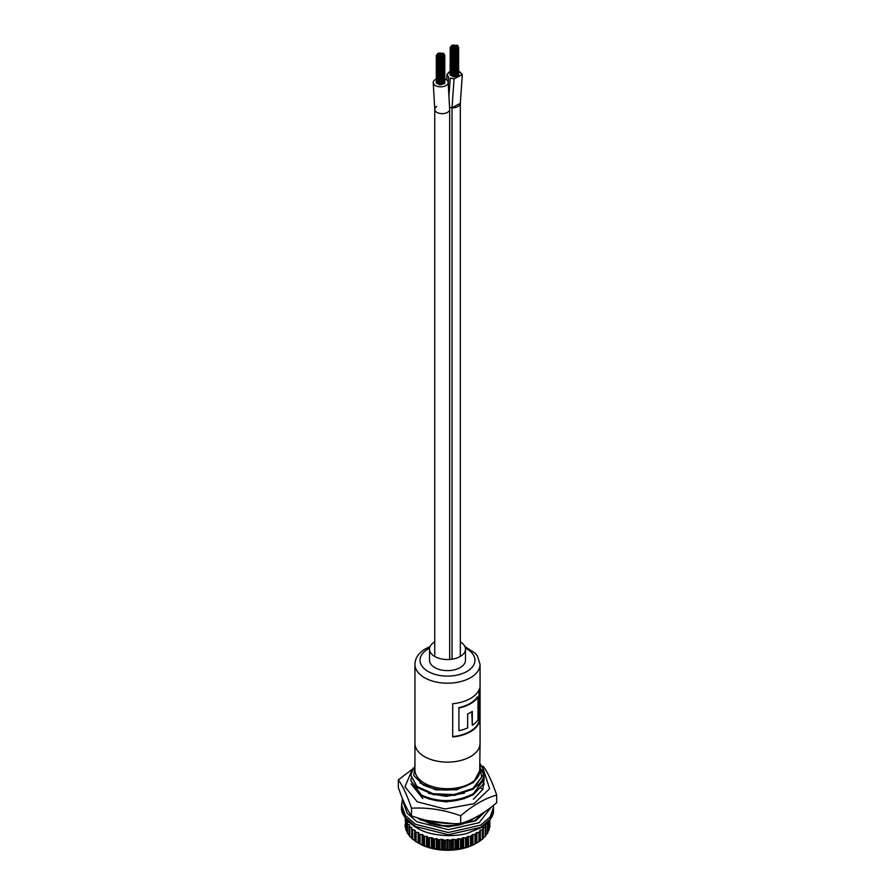 <?xml version="1.0" encoding="UTF-8"?>
<svg xmlns="http://www.w3.org/2000/svg" width="895" height="895" viewBox="0 0 895 895"><rect width="100%" height="100%" fill="white"/><g stroke="black" fill="none" stroke-linecap="round" stroke-linejoin="round"><path stroke-width="1.34" d="M436.749 106.427A7.462 4.307 0 0 0 434.746 109.358A7.462 4.307 0 0 0 442.208 113.665A7.462 4.307 0 0 0 449.67 109.358A7.462 4.307 0 0 0 449.67 109.268A7.462 4.307 0 0 1 449.67 109.358L449.67 659.47M452.031 659.201L452.031 107.78A7.697 4.441 0 0 0 460.321 103.35A7.697 4.441 0 0 0 460.321 103.328M449.648 107.378L452.031 107.78M450.319 71.029L447.164 74.565L448.574 77.071L446.929 74.553L450.163 70.929M458.632 70.75L462.323 74.553L454.045 78.917L462.089 74.542L458.632 70.918M448.921 95.866L450.263 78.044L454.045 78.917L452.042 107.713L460.321 103.35L460.321 656.438M449.648 107.366L452.042 107.713M446.952 74.889L446.773 80.024M448.574 77.071L448.205 84.88M436.312 79.051A7.462 4.307 0 0 0 433.247 82.541A7.462 4.307 0 0 0 435.429 85.584A7.462 4.307 0 0 0 443.562 86.524A7.462 4.307 0 0 0 448.171 82.541A7.462 4.307 0 0 0 445.978 79.487A7.462 4.307 0 0 0 444.781 78.928M434.746 109.279A7.462 4.307 0 0 0 434.746 109.358A7.462 4.307 0 0 0 436.928 112.401A7.462 4.307 0 0 0 445.061 113.341A7.462 4.307 0 0 0 449.67 109.358L448.171 82.541M434.746 641.849A17.978 10.382 0 0 0 429.522 649.166A17.978 10.382 0 0 0 434.791 656.505A17.978 10.382 0 0 0 454.38 658.754A17.978 10.382 0 0 0 465.478 649.166A17.978 10.382 0 0 0 460.321 641.883M429.522 649.166L429.522 660.241A17.978 10.382 0 0 0 434.791 667.581A17.978 10.382 0 0 0 454.38 669.829A17.978 10.382 0 0 0 465.478 660.241L465.478 649.166M454.112 47.189L455.029 46.965L454.112 47.189M454.895 47.636L455.812 47.424L454.895 47.636M456.472 48.554L457.401 48.33L456.472 48.554M456.472 75.806L457.244 75.806M453.608 47.759L454.526 47.536L453.608 47.759M453.015 47.088L453.933 46.864L453.015 47.088M453.933 46.551L454.861 46.339L453.933 46.551M455.096 46.898L456.025 46.674L455.096 46.898M440.262 55.166L441.19 54.942L440.262 55.166M441.045 55.624L441.973 55.401L441.045 55.624M442.622 56.53L443.551 56.318L442.622 56.53M442.622 83.783L443.394 83.783M439.758 55.736L440.687 55.512L439.758 55.736M439.165 55.065L440.094 54.852L439.165 55.065M440.083 54.539L441.011 54.315L440.083 54.539M441.246 54.875L442.175 54.651L441.246 54.875M455.879 47.345L456.808 47.133L455.879 47.345M457.446 48.252L458.374 48.028L457.446 48.252M457.401 75.918L458.206 75.504M452.59 48.912L453.519 48.688L452.59 48.912M452.59 76.164L453.228 76.657M450.8 46.887L451.729 46.663L450.8 46.887M442.029 55.333L442.958 55.11L442.029 55.333M443.596 56.228L444.524 56.016L443.596 56.228M443.551 83.906L444.367 83.492M438.74 56.888L439.669 56.665L438.74 56.888M438.74 84.141L439.378 84.645M436.961 54.863L437.879 54.64L436.961 54.863M453.586 45.276L454.515 45.063L453.586 45.276M457.088 46.305L458.016 46.093L457.088 46.305M457.703 47.558L458.632 47.334L457.703 47.558M453.385 49.348L454.313 49.124L453.385 49.348M453.385 76.601L454.145 76.601M454.38 48.207L455.309 47.994L454.38 48.207M452.501 47.659L453.429 47.435L452.501 47.659M452.836 46.45L453.765 46.227L452.836 46.45M454.928 46.26L455.846 46.048L454.928 46.26M450.319 47.457L451.248 47.234L450.319 47.457M452.49 45.197L453.418 44.974L452.49 45.197M456.897 45.69L457.815 45.466L456.897 45.69M455.678 48.095L456.607 47.871L455.678 48.095M456.663 47.804L457.591 47.58L456.663 47.804M453.094 48.33L454.022 48.106L453.094 48.33M451.908 46.987L452.836 46.764L451.908 46.987M439.736 53.264L440.664 53.04L439.736 53.264M443.238 54.293L444.166 54.069L443.238 54.293M443.853 55.535L444.781 55.311L443.853 55.535M439.534 57.325L440.463 57.112L439.534 57.325M439.534 84.589L440.306 84.589M440.541 56.195L441.47 55.971L440.541 56.195M438.662 55.635L439.59 55.412L438.662 55.635M438.986 54.438L439.915 54.215L438.986 54.438M441.078 54.248L442.007 54.024L441.078 54.248M436.48 55.434L437.409 55.221L436.48 55.434M438.651 53.174L439.568 52.95L438.651 53.174M443.047 53.666L443.976 53.443L443.047 53.666M441.839 56.072L442.756 55.859L441.839 56.072M442.812 55.781L443.741 55.557L442.812 55.781M439.255 56.318L440.172 56.094L439.255 56.318M438.058 54.964L438.986 54.74L438.058 54.964M453.754 45.913L454.682 45.701L453.754 45.913M456.092 46.607L457.021 46.383L456.092 46.607M455.13 48.688L456.047 48.464L455.13 48.688M453.888 48.777L454.805 48.565L453.888 48.777M451.416 47.558L452.333 47.334L451.416 47.558M452.669 45.824L453.586 45.6L452.669 45.824M455.913 45.969L456.842 45.757L455.913 45.969M451.941 48.207L452.87 47.994L451.941 48.207M451.751 46.316L452.68 46.093L451.751 46.316M454.817 45.623L455.734 45.399L454.817 45.623M456.897 47.088L457.826 46.876L456.897 47.088M454.604 49.27L455.533 49.057L454.604 49.27M454.604 76.534L455.376 76.534M450.823 48.106L451.751 47.882L450.823 48.106M450.823 75.359L451.595 75.359M451.572 45.667L452.501 45.444L451.572 45.667M455.823 45.332L456.752 45.108L455.823 45.332M439.915 53.901L440.843 53.678L439.915 53.901M442.242 54.584L443.17 54.36L442.242 54.584M441.28 56.676L442.208 56.452L441.28 56.676M440.038 56.765L440.966 56.542L440.038 56.765M437.565 55.535L438.494 55.322L437.565 55.535M438.818 53.801L439.747 53.577L438.818 53.801M442.063 53.957L442.991 53.734L442.063 53.957M438.102 56.195L439.031 55.971L438.102 56.195M437.901 54.293L438.83 54.08L437.901 54.293M440.966 53.61L441.895 53.387L440.966 53.61M443.047 55.076L443.976 54.852L443.047 55.076M440.765 57.258L441.694 57.034L440.765 57.258M440.765 84.51L441.526 84.51M436.973 56.094L437.901 55.87L436.973 56.094M436.973 83.347L437.744 83.347M437.733 53.655L438.651 53.431L437.733 53.655M441.985 53.308L442.902 53.085L441.985 53.308M458.922 730.745A32.567 18.806 180 0 0 467.66 727.903L467.66 713.941A32.567 18.806 180 0 0 470.524 712.476A32.567 18.806 180 0 0 472.303 711.368L472.303 725.33A32.567 18.806 180 0 0 477.997 719.737L477.997 697.026A32.567 18.806 180 0 1 470.524 703.727A32.567 18.806 180 0 1 458.922 708.034L458.922 730.745L458.922 708.034M477.997 697.026L477.359 696.881A31.884 18.415 180 0 1 470.043 703.448A31.884 18.415 180 0 1 458.687 707.665M471.777 711.704L472.303 725.33M479.642 721.404A32.567 18.806 180 0 1 470.524 731.696A32.567 18.806 180 0 1 452.702 736.965L452.702 703.727A32.567 18.806 180 0 0 470.524 698.458A32.567 18.806 180 0 0 479.642 688.165L479.642 721.404L478.982 721.348A31.884 18.415 180 0 1 470.043 731.416A31.884 18.415 180 0 1 452.702 736.563M478.982 721.348L478.982 689.989M414.933 764.61L413.803 775.618L423.413 785.06C439.714 792.12 455.521 791.683 470.826 783.74C475.715 780.63 478.657 776.994 479.664 772.855A32.567 18.806 0 0 1 470.524 783.214A32.567 18.806 0 0 1 424.476 783.214A32.567 18.806 0 0 1 414.933 769.924L414.933 743.331A32.567 18.806 0 0 0 424.476 756.622A32.567 18.806 0 0 0 470.524 756.622A32.567 18.806 0 0 0 480.067 743.331L480.067 664.392A32.567 18.806 180 0 1 470.524 677.683A32.567 18.806 180 0 1 435.037 681.766A32.567 18.806 180 0 1 414.933 664.392L414.933 743.331A32.567 18.806 0 0 0 435.037 760.694A32.567 18.806 0 0 0 470.524 756.622A32.567 18.806 0 0 0 480.067 743.331L480.067 743.32M418.737 843.28A40.32 23.281 0 0 0 418.994 843.437A40.32 23.281 0 0 0 476.006 843.437L475.983 834.028L472.079 834.878L470.468 836.478L467.582 836.568L465.613 838.033L463.677 837.675L460.455 839.208L458.609 838.704L456.461 839.823L453.362 839.353L449.57 840.349L448.003 839.588L445.43 840.349L441.638 839.353L438.539 839.823L436.391 838.704L434.545 839.208L432.263 837.899L428.112 837.664L426.535 836.266L424.532 836.478L422.104 834.52L420.079 834.565L420.079 843.94L422.104 844.992L422.104 834.52M422.104 844.992L423.357 845.395A42.401 24.478 0 0 0 424.532 845.853L428.112 847.039A42.401 24.478 0 0 0 429.387 847.408L433.202 848.315A42.401 24.478 0 0 0 434.545 848.583L438.539 849.198A42.401 24.478 0 0 0 439.926 849.355L444.021 849.668A42.401 24.478 0 0 0 445.43 849.724L449.57 849.724A42.401 24.478 0 0 0 450.979 849.668L455.074 849.355A42.401 24.478 0 0 0 456.461 849.198L460.455 848.583A42.401 24.478 0 0 0 461.798 848.315L465.613 847.408A42.401 24.478 0 0 0 466.888 847.039L470.468 845.853A42.401 24.478 0 0 0 471.643 845.395L474.921 843.94A42.401 24.478 0 0 0 475.983 843.403M419.017 843.403L418.838 832.865L418.838 843.336L418.122 842.922L419.017 843.403A42.401 24.478 0 0 0 420.079 843.94M418.838 832.865L418.122 832.439L418.122 842.922L416.097 841.714L416.097 832.339L415.157 831.723L415.246 830.549L411.857 829.15L411.7 827.495L409.787 827.092L409.384 824.687L407.583 824.15L407.124 823.378L407.986 822.315L405.782 820.268L406.878 819.283M415.157 831.723L415.157 841.099A42.401 24.478 0 0 0 416.097 841.714M415.246 841.031L412.64 839.208L412.64 829.833M411.857 829.15L411.857 838.525A42.401 24.478 0 0 0 412.64 839.208M412.203 838.481L409.787 836.467L409.787 827.092M409.16 826.353L409.16 835.729A42.401 24.478 0 0 0 409.787 836.467M409.384 835.169L407.583 833.525L407.583 824.15M407.124 823.378L407.124 832.753A42.401 24.478 0 0 0 407.583 833.525M407.717 832.227L406.061 830.448L406.061 821.073M405.782 820.268L405.782 829.643A42.401 24.478 0 0 0 406.061 830.448M405.782 827.964L405.144 817.09M405.144 824.082L405.144 826.465A42.401 24.478 0 0 0 405.245 827.282M480.067 765.617L481.588 777.196L472.817 788.529A36.639 21.156 0 0 0 473.41 788.193A36.639 21.156 0 0 0 484.139 773.246A36.639 21.156 0 0 0 483.546 769.465L480.067 763.636M472.817 788.529L454.033 794.57L433.102 793.72L416.925 786.437L410.861 775.305L417.036 787.399L433.482 794.67L454.649 795.353L473.399 789.043L484.128 773.403L483.546 769.465M410.861 775.305L413.389 767.921M426.535 820.368L449.838 823.534M410.861 780.843L421.601 795.968C438.863 803.71 456.137 803.251 473.399 794.581L482.886 784.646L484.139 778.941L473.399 793.72C456.137 802.379 438.863 802.837 421.59 795.107L410.861 780.843L411.107 778.505M483.926 781.279L482.886 789.312L473.399 799.257M481.913 770.494L483.904 775.607M483.926 775.73L484.139 778.068M475.491 817.426L470.289 820.737A32.22 18.605 180 0 1 424.219 820.446M472.045 819.731C455.432 827.517 439.322 827.662 423.715 820.167L422.239 819.249M489.755 820.189L489.755 827.282A42.401 24.478 0 0 0 489.856 826.465L489.856 820.055M488.938 821.218L488.938 830.448A42.401 24.478 0 0 0 489.218 829.643L489.218 820.883M487.417 824.15L487.417 833.525A42.401 24.478 0 0 0 487.876 832.753L487.876 823.378L485.616 824.687L485.213 827.092L482.797 827.998L483.143 829.15L479.754 830.549L479.843 831.723L478.903 832.339L476.162 832.865L475.983 834.028M485.213 827.092L485.213 836.467A42.401 24.478 0 0 0 485.84 835.729L485.84 826.353M482.36 829.833L482.36 839.208A42.401 24.478 0 0 0 483.143 838.525L483.143 829.15M478.903 832.339L478.903 841.714A42.401 24.478 0 0 0 479.843 841.099L479.843 831.723M474.921 843.94L474.921 834.565M471.643 845.395L471.643 836.019M470.468 845.853L470.468 836.478M466.888 847.039L466.888 837.664M465.613 847.408L465.613 838.033M461.798 848.315L461.798 838.939M460.455 848.583L460.455 839.208M456.461 849.198L456.461 839.823M455.074 849.355L455.074 839.98M450.979 849.668L450.979 840.293M449.57 849.724L449.57 840.349M445.43 849.724L445.43 840.349M444.021 849.668L444.021 840.293M439.926 849.355L439.926 839.98M438.539 849.198L438.539 839.823M434.545 848.583L434.545 839.208M433.202 848.315L433.202 838.939M429.387 847.408L429.387 838.033M428.112 847.039L428.112 837.664M424.532 845.853L424.532 836.478M423.357 845.395L423.357 836.019M419.017 834.028L420.079 834.565M489.755 827.282L489.218 827.964M488.938 830.448L487.283 832.227M487.417 833.525L485.616 835.169M485.213 836.467L482.797 838.481M482.36 839.208L479.754 841.031M478.903 841.714L476.878 842.922L476.878 832.439M479.664 772.855L480.067 743.331M480.067 769.913L473.522 782.476L456.528 789.815L435.899 789.882L419.934 782.89M464.337 793.149L446.18 796.36L428.459 793.339M418.122 832.439L416.097 832.339M487.014 822.315L487.876 823.378M479.72 815.054L479.653 817.18M428.448 798.866L446.18 801.898L464.348 798.687M428.436 821.028L453.094 823.601M407.717 822.639L407.717 821.744M409.384 825.951L409.384 824.687M411.7 837.966L411.7 827.495M414.631 840.573L414.631 830.09M422.921 845.35L422.921 834.878M426.535 846.748L426.535 836.266M427.418 847.05L427.418 836.568M431.323 848.158L431.323 837.675M432.263 848.382L432.263 837.899M436.391 849.187L436.391 838.704M437.364 849.344L437.364 838.861M441.638 849.836L441.638 839.353M442.645 849.903L442.645 839.432M446.997 850.071L446.997 839.588M448.003 850.071L448.003 839.588M452.355 849.903L452.355 839.432M453.362 849.836L453.362 839.353M457.636 849.344L457.636 838.861M458.609 849.187L458.609 838.704M462.737 848.382L462.737 837.899M463.677 848.158L463.677 837.675M467.582 847.05L467.582 836.568M468.465 846.748L468.465 836.266M472.079 845.35L472.079 834.878M472.896 844.992L472.896 834.52M476.162 843.336L476.162 832.865M480.369 840.573L480.369 830.09M483.3 837.966L483.3 827.495M485.616 825.951L485.616 824.687M480.067 765.46L483.501 766.635C487.898 772.653 492.295 782.118 496.68 795.028L496.68 802.681C484.676 813.052 472.683 819.988 460.679 823.467C444.278 824.373 427.888 821.834 411.499 815.86C407.102 809.841 402.705 800.376 398.32 787.466L398.32 779.813L412.651 769.051M481.667 769.465L483.982 771.434M484.005 771.445L489.599 788.685L473.958 803.721L444.972 808.979L417.249 801.786L404.943 786.794L411.823 770.696M496.68 795.028C484.676 798.508 472.683 805.444 460.679 815.815C444.278 809.83 427.888 807.29 411.499 808.207C407.102 795.297 402.705 785.821 398.32 779.813M411.085 783.897L422.798 798.586M411.499 815.86L411.499 808.207M460.679 823.467L460.679 815.815M429.6 648.204A27.476 15.864 0 0 0 428.067 649.02A27.476 15.864 0 0 0 428.067 671.451A27.476 15.864 0 0 0 466.933 671.451A27.476 15.864 0 0 0 465.4 648.204M480.883 788.025L482.886 789.312M402.537 798.787L401.553 804.929L405.357 815.434L415.571 824.317L448.305 832.518L480.559 825.19L490.102 817.079L493.458 807.514L493.324 805.455M403.634 801.417L403.578 803.251L407.214 813.298L416.992 821.811L448.272 829.687L479.093 822.706L491.377 806.999M417.104 817.728L420.281 819.842L448.182 826.946L475.681 820.804L485.347 811.441M493.458 809.729C494.04 815.412 490.091 821.319 481.611 827.45L466.653 833.547C456.651 835.941 446.348 836.243 435.731 834.431C414.072 831.444 399.819 815.692 401.542 806.675L405.357 817.65L415.582 826.532L448.305 834.733L480.559 827.405L490.102 819.294L493.458 809.729L493.458 807.503M433.247 82.541L434.746 109.358L434.746 656.471M446.929 74.553L446.728 79.991M462.323 74.553L460.321 103.35M457.401 48.33L457.401 76.03M456.316 48.33L456.316 76.03M443.551 56.318L443.551 84.007M442.466 56.318L442.466 84.007M458.374 48.028L458.374 75.728M452.434 48.688L452.434 76.388M444.524 56.016L444.524 83.705M438.584 56.665L438.584 84.365M458.016 46.093L458.016 47.021M458.632 47.334L458.632 75.035M454.313 49.124L454.313 76.825M453.228 49.124L453.228 76.825M450.163 47.234L450.163 74.934M444.166 54.069L444.166 55.009M444.781 55.311L444.781 83.011M440.463 57.112L440.463 84.801M439.378 57.112L439.378 84.801M436.312 55.221L436.312 82.911M456.047 48.464L456.047 76.164M451.785 47.994L451.785 75.683M455.533 49.057L455.533 76.746M454.447 49.057L454.447 76.746M451.751 47.882L451.751 75.583M450.666 47.882L450.666 75.583M451.416 45.444L451.416 46.383M442.208 56.452L442.208 84.141M437.946 55.971L437.946 83.671M441.694 57.034L441.694 84.734M440.608 57.034L440.608 84.734M437.901 55.87L437.901 83.559M436.816 55.87L436.816 83.559M437.565 53.431L437.565 54.36M414.933 664.392C415.056 658.149 418.591 652.947 425.528 648.774L430.081 646.582M480.067 664.392L477.371 655.856L475.301 653.283L464.919 646.582M484.139 784.479L484.139 783.606M402.493 798.687L401.542 806.675M419.14 818.354L429.947 823.613L449.234 826.588L474.686 820.704L483.155 812.917"/></g></svg>
